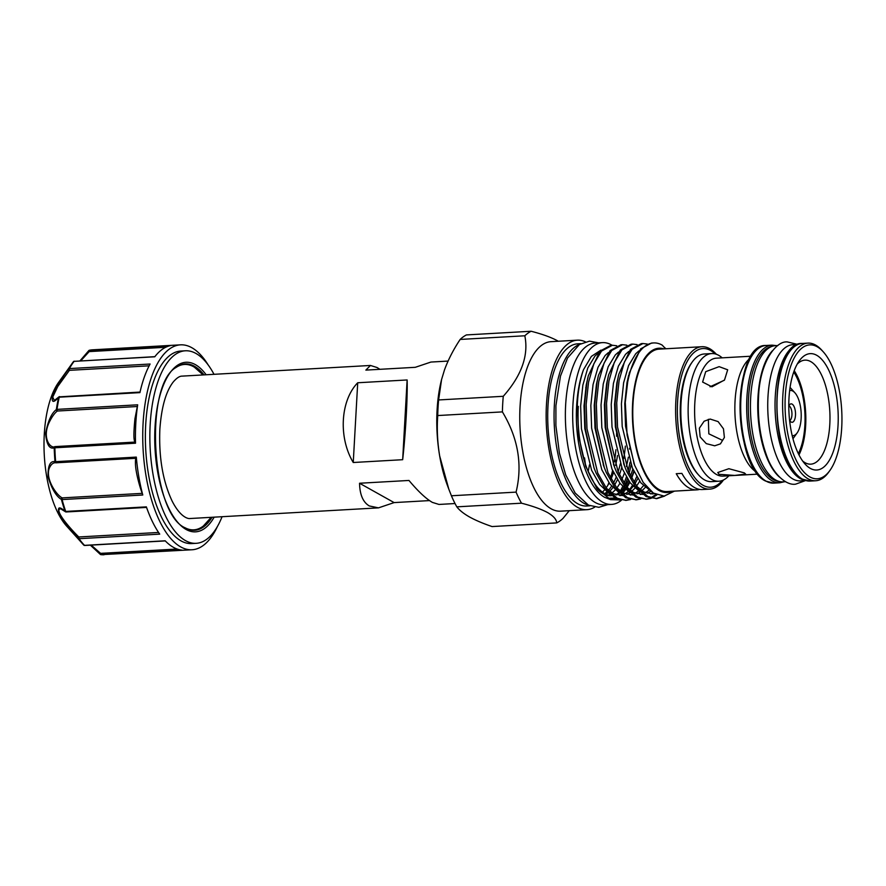 <?xml version="1.0" encoding="UTF-8"?>
<svg xmlns="http://www.w3.org/2000/svg" width="886" height="886" viewBox="0 0 886 886"><rect width="100%" height="100%" fill="white"/><g stroke="black" fill="none" stroke-linecap="round" stroke-linejoin="round"><path stroke-width="1.33" d="M779.58 477.166A68.211 28.717 -93.2 0 1 757.973 397.293A68.211 28.717 -93.2 0 1 772.426 350.745M785.605 481.729L783.224 481.862A68.211 28.717 -93.2 0 1 750.675 397.703A68.211 28.717 -93.2 0 1 775.516 345.662L777.908 345.529M804.566 480.223A68.211 28.717 -93.2 0 1 775.272 396.319A68.211 28.717 -93.2 0 1 796.913 344.887M805.739 480.6L800.512 480.888A68.211 28.717 -93.2 0 1 767.974 396.729A68.211 28.717 -93.2 0 1 792.815 344.687L798.031 344.388M91.18 545.111L100.583 553.362L101.137 554.669L181.818 550.106A102.621 43.204 -93.2 0 1 173.39 547.315A102.621 43.204 -93.2 0 1 165.184 540.792L84.956 545.333M214.013 374.313A96.419 40.601 86.8 0 0 195.983 353.47A96.419 40.601 86.8 0 0 185.307 350.79L180.822 351.033A96.419 40.601 86.8 0 0 145.37 437.019A96.419 40.601 86.8 0 0 181.032 540.892A96.419 40.601 86.8 0 0 191.708 543.572L196.205 543.317A96.419 40.601 86.8 0 0 222.065 516.704M185.307 350.79A96.419 40.601 86.8 0 0 149.856 436.765A96.419 40.601 86.8 0 0 185.528 540.637A96.419 40.601 86.8 0 0 196.205 543.317M100.173 554.182L90.416 545.156M208.21 364.999A102.621 43.204 86.8 0 0 191.83 347.711A102.621 43.204 86.8 0 0 180.467 344.842A102.621 43.204 86.8 0 0 142.735 436.355A102.621 43.204 86.8 0 0 180.7 546.906A102.621 43.204 86.8 0 0 192.063 549.763A102.621 43.204 86.8 0 0 217.358 526.616M149.147 365.818L69.385 370.337L57.767 386.495L52.717 397.105L54.323 400.505L58.786 397.028A1.24 1.019 41.2 0 0 58.587 397.415C53.304 403.285 51.31 402.609 52.617 395.4C57.479 385.277 62.851 376.45 68.731 368.93A102.255 43.06 -93.2 0 1 72.419 363.027A102.255 43.06 -93.2 0 1 73.383 361.721A1.24 1.008 37.4 0 1 74.092 361.355A102.621 43.204 86.8 0 0 69.418 368.587L150.099 364.024A102.621 43.204 -93.2 0 0 140.83 388.755A102.621 43.204 -93.2 0 0 139.922 392.62L139.977 392.288M137.363 406.508L57.335 411.026C54.367 413.286 51.454 417.472 48.63 423.586C42.218 438.636 50.568 449.224 55.353 446.588L135.37 442.059C133.587 441.749 133.443 433.963 134.949 418.701L137.673 404.813A102.621 43.204 -93.2 0 0 135.525 443.21L135.37 442.059L55.309 446.588L54.854 447.773A102.621 43.204 86.8 0 0 55.641 461.661L136.311 457.098L136.289 458.261C135.658 457.807 135.381 459.624 135.458 463.688C135.558 472.792 140.619 489.759 142.269 493.358L142.779 495.008A102.621 43.204 -93.2 0 1 136.311 457.098M55.275 446.588A1.24 1.163 76.7 0 0 55.087 446.622L54.544 446.71M55.453 462.758L56.006 462.78A1.24 1.24 0 0 0 56.228 462.791A1.24 1.163 -83.1 0 1 54.998 461.672L56.228 462.791L136.3 458.261L56.272 462.78C53.304 462.359 50.934 464.286 49.14 468.572C45.385 479.614 57.225 495.883 62.253 497.888A1.24 1.085 125.6 0 0 61.433 499.449C56.161 496.315 51.698 488.795 48.054 476.901C47.778 465.803 50.092 460.731 54.998 461.672A102.255 43.06 -93.2 0 1 54.212 447.829C49.45 449.335 46.581 444.55 45.607 433.498C47.877 421.271 51.454 413.297 56.35 409.576A102.255 43.06 -93.2 0 1 58.587 397.415A1.24 0.631 -167.4 0 1 59.24 397.183A102.621 43.204 86.8 0 0 57.003 409.376L137.673 404.813M65.952 511.864A1.24 1.019 -47.7 0 1 65.265 511.643L60.447 508.697L59.163 509.395C56.704 513.603 72.574 530.991 78.81 536.971A1.24 0.831 137.7 0 0 78.311 538.433C71.644 531.644 65.309 523.482 59.318 513.958C57.213 506.936 59.107 506.039 65.021 511.266A102.255 43.06 -93.2 0 1 61.433 499.449L62.098 499.571A102.621 43.204 86.8 0 0 65.708 511.432L146.378 506.87A102.621 43.204 -93.2 0 0 147.729 510.613A102.621 43.204 -93.2 0 0 159.724 534.136L79.042 538.699A102.621 43.204 86.8 0 0 84.502 545.355A1.24 1.008 136.1 0 1 83.76 545.078A102.255 43.06 -93.2 0 1 82.653 543.893A102.255 43.06 -93.2 0 1 78.311 538.433A1.24 0.93 144.7 0 0 79.042 538.699L78.81 536.971L158.572 532.453M203.138 374.933L194.322 367.147A82.83 34.875 86.8 0 0 193.635 366.749A82.83 34.875 86.8 0 0 175.661 367.745M190.634 518.487A71.312 30.024 -93.2 0 1 190.091 518.509C189.272 518.897 181.087 518.642 172.183 501.188C162.869 481.419 158.76 457.497 159.845 429.4C161.429 407.361 165.87 391.579 173.191 382.054C176.602 378.056 179.559 376.074 182.04 376.129A71.312 30.024 -93.2 0 1 182.582 376.096M184.698 527.558A82.83 34.875 86.8 0 0 203.304 526.051L211.189 517.324M789.647 390.549A22.659 9.547 -93.2 0 1 792.837 391.08A22.659 9.547 -93.2 0 1 794.897 392.786A22.659 9.547 -93.2 0 1 801.132 412.533A22.659 9.547 -93.2 0 1 797.167 432.866A22.659 9.547 -93.2 0 1 792.206 435.679M788.784 405.998A9.237 3.887 -93.2 0 1 790.068 404.26A9.237 3.887 -93.2 0 1 792.106 404.116A9.237 3.887 -93.2 0 1 795.495 415.246A9.237 3.887 -93.2 0 1 791.109 422.035A9.237 3.887 -93.2 0 1 791.076 422.013A9.237 3.887 -93.2 0 1 789.603 420.429M788.85 405.866A7.442 3.134 -93.2 0 1 789.204 406.01A7.442 3.134 -93.2 0 1 791.951 413.474A7.442 3.134 -93.2 0 1 789.681 420.551M829.949 470.4L828.72 472.116A68.92 29.016 -93.2 0 1 815.718 480.744A68.92 29.016 -93.2 0 1 808.087 478.828A68.92 29.016 -93.2 0 1 782.593 404.57A68.92 29.016 -93.2 0 1 807.932 343.115A68.92 29.016 -93.2 0 1 815.563 345.042A68.92 29.016 -93.2 0 1 821.831 350.225L823.238 351.797A67.059 28.23 86.8 0 0 817.147 346.747A67.059 28.23 86.8 0 0 785.295 396.042A67.059 28.23 86.8 0 0 809.87 476.923A67.059 28.23 86.8 0 0 829.949 470.4A67.059 28.23 86.8 0 0 841.7 410.24A67.059 28.23 86.8 0 0 823.238 351.797M714.703 445.802L706.253 443.62L700.162 436.931L699.364 428.215L704.126 421.215L710.151 419.056L718.114 421.603L723.474 428.813L724.383 437.451L720.418 443.875L714.703 445.802M719.133 366.649L727.683 369.794L724.515 380.005L711.956 386.817L702.62 382.054L705.699 371.666L719.133 366.649M757.84 474.143L722.987 476.114A59.063 24.863 -93.2 0 1 716.442 474.464A59.063 24.863 -93.2 0 1 694.602 410.838A59.063 24.863 -93.2 0 1 716.309 358.177L751.173 356.205M719.055 474.32L717.771 472.526L728.857 468.705L744.329 472.891L745.635 474.088L734.682 475.428L719.055 474.32M728.857 475.782A63.936 26.912 -93.2 0 1 718.845 481.22A63.936 26.912 -93.2 0 1 711.768 479.437A63.936 26.912 -93.2 0 1 688.123 410.572A63.936 26.912 -93.2 0 1 711.624 353.569A63.936 26.912 -93.2 0 1 718.712 355.341A63.936 26.912 -93.2 0 1 722.19 357.844M711.624 353.569L704.326 353.979A63.936 26.912 86.8 0 0 692.265 361.975A63.936 26.912 86.8 0 0 681.068 419.322A63.936 26.912 86.8 0 0 698.666 475.051A63.936 26.912 86.8 0 0 704.47 479.858A63.936 26.912 86.8 0 0 711.547 481.641L718.845 481.22M692.265 361.975L691.445 363.127A62.696 26.392 86.8 0 0 680.459 419.355A62.696 26.392 86.8 0 0 697.714 473.999L698.666 475.051M793.723 372.042A50.225 21.142 -93.2 0 1 798.341 453.61M794.21 370.68A52.086 21.928 -93.2 0 1 798.973 454.906M802.672 461.052A52.086 21.928 86.8 0 0 805.064 462.702A52.086 21.928 86.8 0 0 810.834 464.153A52.086 21.928 86.8 0 0 829.983 417.716A52.086 21.928 86.8 0 0 810.723 361.599A52.086 21.928 86.8 0 0 804.953 360.148A52.086 21.928 86.8 0 0 797.19 364.157M816.67 355.264A58.288 24.542 -93.2 0 1 838.023 425.557A58.288 24.542 -93.2 0 1 810.347 468.406A58.288 24.542 -93.2 0 1 805.053 464.02A58.288 24.542 -93.2 0 1 789.005 413.219A58.288 24.542 -93.2 0 1 799.216 360.934A58.288 24.542 -93.2 0 1 816.67 355.264M621.363 500.302A81.014 34.111 -93.2 0 1 611.606 504.4A81.014 34.111 -93.2 0 1 602.635 502.14A81.014 34.111 -93.2 0 1 572.666 414.87A81.014 34.111 -93.2 0 1 602.458 342.627A81.014 34.111 -93.2 0 1 611.429 344.887A81.014 34.111 -93.2 0 1 612.104 345.285M611.606 504.4L604.307 504.81A81.014 34.111 -93.2 0 1 595.337 502.55A81.014 34.111 -93.2 0 1 565.368 415.279A81.014 34.111 -93.2 0 1 595.159 343.037L602.458 342.627M625.361 446.112A72.331 30.456 -93.2 0 1 623.7 458.627M621.706 467.487A72.331 30.456 -93.2 0 1 619.414 474.763M617.431 479.592A72.331 30.456 -93.2 0 1 614.585 484.963M612.868 487.555A72.331 30.456 -93.2 0 1 609.679 491.298M608.062 492.749A72.331 30.456 -93.2 0 1 605.98 494.233M604.773 493.613A72.331 30.456 86.8 0 0 606.844 491.896M608.438 490.268A72.331 30.456 86.8 0 0 611.595 486.126M613.4 483.091A72.331 30.456 86.8 0 0 616.102 477.377M618.107 471.861A72.331 30.456 86.8 0 0 620.289 463.91M638.917 350.911L635.705 353.758L628.562 365.586L623.611 382.83L621.407 403.817L622.193 426.476L632.36 468.007L640.855 482.804L652.262 492.306M628.728 374.944L626.989 382.641L624.774 403.617L625.56 426.288L634.21 464.098M631.629 478.219L634.033 471.629M598.172 353.215L594.96 356.061L587.806 367.889L582.866 385.133L580.651 406.12L581.438 428.78L591.615 470.311L599.689 484.553L608.992 493.336M620.067 495.651L621.928 495.196M625.073 493.845L628.362 491.553M629.968 490.08L633.18 486.336M634.93 483.767L637.842 478.495M587.972 377.248L586.233 384.945L584.018 405.932L584.804 428.591L594.107 468.151L585.336 428.824L584.527 404.614L586.931 382.198L588.348 375.708L599.911 351.144L610.742 345.363L612.381 345.263L601.539 351.055L593.875 363.681L588.559 382.11L586.155 404.514L586.964 428.724L597.762 473.091L606.799 488.895L617.221 498.231L626.258 500.368L630.5 499.527M606.19 488.086L613.267 493.646L622.448 495.606M626.801 494.454L629.935 492.727M631.729 491.365L634.974 488.131M636.569 486.115L639.692 481.231M608.35 352.639L605.149 355.485L597.995 367.313L593.055 384.557L590.84 405.544L591.626 428.204L601.804 469.735L609.867 483.977L619.181 492.76M630.256 495.075L632.117 494.621M635.262 493.269L638.551 490.977M640.157 489.504L643.181 486.004M598.161 376.672L596.422 384.369L594.207 405.345L594.993 428.016L603.754 466.102M616.368 487.51L623.456 493.07L632.626 495.019M636.99 493.879L640.124 492.151M641.918 490.789L645.152 487.555M618.539 352.063L615.327 354.909L608.184 366.738L603.244 383.981L601.029 404.968L601.815 427.628L611.993 469.159L620.056 483.402L629.37 492.184M640.434 494.499L642.306 494.045M645.451 492.694L648.74 490.401M608.35 376.096L606.611 383.793L604.396 404.769L605.182 427.44L613.943 465.527M626.557 486.935L633.634 492.494L642.815 494.443M647.168 493.303L650.49 491.453M628.728 351.487L625.516 354.334L618.373 366.162L613.422 383.405L611.218 404.393L612.005 427.052L622.182 468.583L630.245 482.826L639.548 491.608M650.623 493.923L653.469 493.137M618.539 375.52L616.8 383.217L614.585 404.193L615.371 426.864L624.132 464.951M636.746 486.359L643.823 491.918L652.317 493.923L654.333 493.668M715.168 353.913A69.451 29.238 86.8 0 0 677.602 401.524A69.451 29.238 86.8 0 0 690.87 471.717A69.451 29.238 86.8 0 0 722.323 480.478M723.474 479.979A71.312 30.024 -93.2 0 1 709.874 489.116A71.312 30.024 -93.2 0 1 675.852 401.136A71.312 30.024 -93.2 0 1 701.812 346.725A71.312 30.024 -93.2 0 1 716.375 354.278M594.727 507.124A84.89 35.739 -93.2 0 1 586.942 509.671L560.55 511.167A84.89 35.739 -93.2 0 1 551.158 508.797A84.89 35.739 -93.2 0 1 520.049 406.43A84.89 35.739 -93.2 0 1 550.97 341.664L577.362 340.169A84.89 35.739 -93.2 0 1 585.38 341.819M521.5 503.193L456.833 506.847C459.424 510.258 463.655 513.636 469.525 516.981C475.538 520.292 483.047 523.493 492.051 526.561L556.718 522.906C556.541 519.473 553.506 516.029 547.614 512.573C541.268 509.162 532.552 506.039 521.5 503.193A97.969 41.254 86.8 0 1 516.073 492.118C522.696 464.829 518.144 438.083 502.406 411.89A97.969 41.254 86.8 0 1 503.27 396.297C521.599 375.553 528.787 355.375 524.822 335.783A97.969 41.254 86.8 0 1 531.113 331.253C542.166 334.1 550.882 337.223 557.228 340.634L558.28 341.243M663.847 348.874A72.242 30.412 86.8 0 0 632.626 403.34A72.242 30.412 86.8 0 0 671.898 491.265M628.351 376.406L625.272 402.322L627.111 435.236L634.642 465.261L643.192 482.416L653.392 493.081L664.168 496.105L674.445 491.121M586.942 509.671A84.89 35.739 -93.2 0 1 546.44 404.935A84.89 35.739 -93.2 0 1 577.362 340.169M589.445 464.884A84.89 35.739 -93.2 0 1 588.171 471.463M709.874 489.116L702.421 489.537A71.312 30.024 86.8 0 1 681.877 473.379L676.251 473.7A71.312 30.024 86.8 0 0 696.806 489.858A71.312 30.024 86.8 0 0 699.597 489.393M696.806 489.858L667.036 491.542A71.312 30.024 -93.2 0 1 633.014 403.562A71.312 30.024 -93.2 0 1 658.985 349.15L701.812 346.725M647.256 344.034L642.937 343.535L632.106 349.328L624.442 361.953L619.115 380.382L616.722 402.787L617.531 426.997L628.329 471.363L637.366 487.167L647.777 496.492L656.825 498.641L664.721 496.049M663.038 496.171L656.005 498.663M656.825 498.641L646.149 496.592L635.727 487.256L626.701 471.452L624.674 466.424L615.903 427.096L615.094 402.886L617.487 380.471L618.915 373.981L630.478 349.416L641.309 343.635L642.937 343.535M637.078 344.61L632.748 344.111L621.917 349.904L614.253 362.529L608.937 380.958L606.533 403.363L607.342 427.573L618.14 471.939L627.177 487.743L637.599 497.068L646.636 499.217L650.878 498.375M651.675 498.076L656.88 494.942M655.895 494.499L650.845 497.821M650.047 498.165L645.816 499.239M646.636 499.217L635.96 497.168L625.549 487.832L616.512 472.028L614.485 467L605.714 427.672L604.905 403.462L607.298 381.046L608.726 374.556L620.289 349.992L631.12 344.211L632.748 344.111M626.889 345.186L622.559 344.687L611.728 350.479L604.064 363.105L598.748 381.534L596.344 403.938L597.153 428.148L607.951 472.515L616.988 488.319L627.41 497.655L636.447 499.793L640.689 498.951M639.858 498.74L635.627 499.815M636.447 499.793L625.771 497.744L615.36 488.407L606.323 472.603L604.296 467.575L595.525 428.248L594.716 404.038L597.109 381.622L598.537 375.132L610.1 350.568L620.931 344.787L622.57 344.687M629.669 499.316L625.438 500.391M626.258 500.368L615.593 498.32L605.171 488.983L596.134 473.179L594.107 468.151M665.929 348.763L663.869 346.924M629.104 373.405L640.656 348.84L651.498 343.059L653.569 342.937A77.824 32.76 -93.2 0 1 662.185 345.108L665.585 348.774M625.372 399.918A77.824 32.76 -93.2 0 1 653.569 342.937M616.7 345.761L612.381 345.263M588.603 505.197A81.202 34.189 -93.2 0 1 554.337 405.445A81.202 34.189 -93.2 0 1 579.51 344.433M615.903 449.723A81.202 34.189 -93.2 0 1 614.341 461.861M612.591 470.499A81.202 34.189 -93.2 0 1 610.52 477.953M608.892 482.626A81.202 34.189 -93.2 0 1 607.774 485.395M589.987 505.806L586.742 505.995A81.202 34.189 -93.2 0 1 547.991 405.799A81.202 34.189 -93.2 0 1 577.572 343.846L580.817 343.668M583.509 369.695A76.118 32.051 -93.2 0 0 576.697 405.5A76.118 32.051 -93.2 0 0 604.584 497.29L610.487 499.626L596.898 488.518L585.757 466.424L578.857 437.053L577.307 405.389C577.893 391.678 579.965 379.784 583.509 369.695L591.372 356.394L600.907 350.136M609.136 499.106L617.154 499.073M627.399 492.328L628.185 491.431M629.547 489.736L632.394 485.473M634.077 482.438L636.724 476.657M619.735 499.959L610.487 499.626M617.487 455.548A72.331 30.456 -93.2 0 1 615.56 465.383M613.533 472.515A72.331 30.456 -93.2 0 1 611.063 479.016M609.147 482.992A72.331 30.456 -93.2 0 1 606.079 487.942M604.507 489.947A72.331 30.456 -93.2 0 1 602.458 492.095M633.811 471.175A72.331 30.456 -93.2 0 1 631.353 477.709M629.437 481.718A72.331 30.456 -93.2 0 1 626.38 486.68M624.796 488.718A72.331 30.456 -93.2 0 1 621.551 491.94M619.713 493.28A72.331 30.456 -93.2 0 1 616.313 494.942M611.573 495.651A72.331 30.456 -93.2 0 1 578.292 406.386M632.825 469.037A72.331 30.456 -93.2 0 1 630.444 475.937M628.495 480.356A72.331 30.456 -93.2 0 1 625.549 485.528M623.888 487.843A72.331 30.456 -93.2 0 1 620.676 491.331M619.048 492.682A72.331 30.456 -93.2 0 1 615.56 494.687M611.639 495.706L611.118 495.728A72.331 30.456 -93.2 0 1 597.496 489.305M579.809 449.601A72.331 30.456 -93.2 0 1 576.598 406.486A72.331 30.456 -93.2 0 1 577.041 400.66M629.569 448.272A72.331 30.456 -93.2 0 1 629.481 449.08M628.351 457.176A72.331 30.456 -93.2 0 1 626.358 466.468M624.331 473.168A72.331 30.456 -93.2 0 1 621.806 479.47M619.912 483.202A72.331 30.456 -93.2 0 1 616.811 487.964M615.249 489.869A72.331 30.456 -93.2 0 1 611.982 492.915M609.956 494.255A72.331 30.456 -93.2 0 1 608.261 495.097M402.665 459.701C405.611 433.752 407.671 396.839 407.128 379.961L357.711 382.763C340.357 400.638 338.297 437.562 353.248 462.503L402.665 459.701L407.128 379.961M379.895 369.318L377.059 367.524L370.437 365.464L365.874 370.104L415.29 367.313L430.928 362.053L448.072 361.078M455.027 503.536L438.98 504.444L432.357 502.384C425.978 498.729 418.181 491.42 408.967 480.456L359.55 483.247C359.805 494.72 363.061 502.284 369.318 505.95L378.488 507.866L394.115 502.595L429.511 500.59M189.837 518.52A71.312 30.024 86.8 0 0 190.424 518.498L378.488 507.866M724.283 380.26L710.029 386.772M708.357 419.311L708.822 433.83L722.367 440.287M629.857 482.305L627.055 487.444M625.671 489.504L622.958 492.804M621.13 494.543L619.757 495.628M615.105 498.054L607.464 498.297M503.27 396.297L438.614 399.951L441.571 379.529L444.473 369.971C448.183 359.76 453.422 349.582 460.155 339.438L524.822 335.783M516.073 492.118L451.417 495.772L448.814 489.161L439.666 455.936A88.578 37.29 -93.2 0 1 441.427 380.116A88.578 37.29 -93.2 0 1 441.605 379.43M448.814 489.161L447.375 485.295A88.578 37.29 -93.2 0 1 439.666 455.936C437.44 442.413 436.798 428.946 437.739 415.545L502.406 411.89M584.55 457.874L585.38 464.042M569.277 510.668L563.009 518.388A97.969 41.254 86.8 0 1 556.718 522.906M531.113 331.253L466.446 334.919A97.969 41.254 -93.2 0 0 460.155 339.438M616.59 433.077A81.202 34.189 -93.2 0 1 616.578 436.222M585.768 387.581A84.89 35.739 -93.2 0 1 585.934 388.212M437.739 415.545A97.969 41.254 -93.2 0 1 438.614 399.951M456.833 506.847A97.969 41.254 -93.2 0 1 451.417 495.772M631.087 464.906A81.014 34.111 -93.2 0 1 629.126 473.157M627.421 478.684A81.014 34.111 -93.2 0 1 625.051 484.808M623.722 487.677A81.014 34.111 -93.2 0 1 623.212 488.684M353.248 462.503L357.711 382.763M394.115 502.595L359.55 483.247M74.557 361.333L74.313 361.211A1.24 1.24 0 0 0 73.405 361.698L58.531 382.464A81.235 34.2 86.8 0 0 44.3 455.338A81.235 34.2 86.8 0 0 66.66 526.14L83.771 545.089A1.24 1.24 0 0 0 84.735 545.477L165.294 540.914M79.939 360.901L88.711 350.701A1.24 1.24 0 0 1 89.42 350.247L92.487 349.826A102.621 43.204 86.8 0 0 89.575 350.225A1.24 1.119 77.6 0 0 88.822 350.635L89.176 351.598L80.759 360.846M154.873 356.659L74.092 361.355L154.773 356.792A102.621 43.204 -93.2 0 1 170.256 345.662L89.575 350.225L89.176 351.598L165.715 347.268M79.995 360.89L88.567 350.945M69.385 370.337A1.24 0.831 -144.2 0 1 68.731 368.93A1.24 0.93 28.8 0 1 69.418 368.587L69.385 370.337M59.44 396.729A1.24 1.019 41.2 0 0 58.786 397.028A1.24 1.24 0 0 1 59.65 396.607L59.24 397.183L139.922 392.62M57.335 411.026A1.24 1.085 -132.1 0 1 56.35 409.576L57.003 409.376L57.335 411.026M55.353 446.588L55.309 446.588A1.24 1.24 0 0 0 55.087 446.622L55.087 446.622A1.24 1.163 76.7 0 0 54.212 447.829L135.525 443.21M66.173 511.964A1.24 1.24 0 0 1 65.265 511.643L65.265 511.643A1.24 1.019 -47.7 0 1 65.021 511.266A1.24 0.631 161 0 0 65.708 511.432L66.173 511.964L146.567 507.412M177.122 549.032L100.583 553.362L100.339 554.359A1.24 1.119 95.9 0 0 100.982 554.669L192.063 549.763M204.001 374.878A83.317 35.086 86.8 0 0 194.433 366.239A83.317 35.086 86.8 0 0 175.993 367.491C144.03 385.299 151.284 513.681 185.063 527.779A83.317 35.086 86.8 0 0 185.395 527.967A83.317 35.086 86.8 0 0 212.053 517.269M214.179 517.158A84.934 35.761 -93.2 0 1 186.149 529.485A84.934 35.761 -93.2 0 1 155.028 427.052A84.934 35.761 -93.2 0 1 195.363 364.622A84.934 35.761 -93.2 0 1 206.128 374.756M90.361 545.156L100.218 554.304A1.24 1.24 0 0 0 100.982 554.669A1.24 1.119 95.9 0 0 101.137 554.669A102.621 43.204 86.8 0 0 104.083 554.747M142.779 495.008L62.098 499.571L62.253 497.888L142.269 493.358M802.317 343.436A68.92 29.016 86.8 0 0 776.978 404.891A68.92 29.016 86.8 0 0 802.472 479.138A68.92 29.016 86.8 0 0 810.103 481.065L801.93 479.016C768.671 464.375 768.251 341.409 802.317 343.436L807.932 343.115M784.066 481.818L779.78 482.781A68.92 29.016 -93.2 0 1 772.149 480.854A68.92 29.016 -93.2 0 1 746.654 406.608A68.92 29.016 -93.2 0 1 771.994 345.152L766.047 345.485A68.92 29.016 86.8 0 0 740.696 406.94A68.92 29.016 86.8 0 0 766.191 481.198A68.92 29.016 86.8 0 0 773.821 483.114L765.659 481.076C732.39 466.424 731.969 343.469 766.047 345.485M756.123 471.861A59.063 24.863 -93.2 0 1 735.07 416.276A59.063 24.863 -93.2 0 1 749.722 358.664M771.684 346.504A67.679 28.496 86.8 0 0 748.316 408.457A67.679 28.496 86.8 0 0 773.334 479.592A67.679 28.496 86.8 0 0 779.326 481.463M753.997 352.838A67.823 28.562 86.8 0 0 740.308 415.977A67.823 28.562 86.8 0 0 761.03 477.166M59.96 396.817L140.043 392.066M805.418 480.611L795.683 484.144C786.668 485.838 773.013 474.542 766.423 455.016C760.166 437.529 757.541 418.292 758.538 397.305C759.634 361.853 776.468 340.158 787.643 341.996L797.721 344.41M794.897 392.786L790.068 387.415M797.167 432.866L792.97 438.736M776.357 345.618L771.994 345.152M598.637 342.849L589.467 341.154L579.433 344.477L567.516 358.055L560.461 376.085L555.921 405.644L555.899 425.568L559.387 452.979L565.711 474.885L575.147 493.004L588.503 505.153L598.858 507.324L607.785 504.61M620.344 491.088L622.681 486.569M624.098 483.335L626.402 477M628.152 470.953L630.057 462.215M370.437 365.464L182.372 376.107M441.427 380.116L441.571 379.529M587.595 378.71L588.348 375.708M597.784 378.134L598.537 375.132M603.211 464.685L604.296 467.575M607.973 377.558L608.726 374.556M613.4 464.109L614.485 467M618.162 376.982L618.915 373.981M623.589 463.533L624.674 466.424M633.778 462.957L634.642 465.261M779.78 482.781L773.821 483.114M815.718 480.744L810.103 481.065M92.487 349.826L180.467 344.842M146.533 507.412L147.729 510.613M140.01 392.066L140.83 388.755"/></g></svg>
